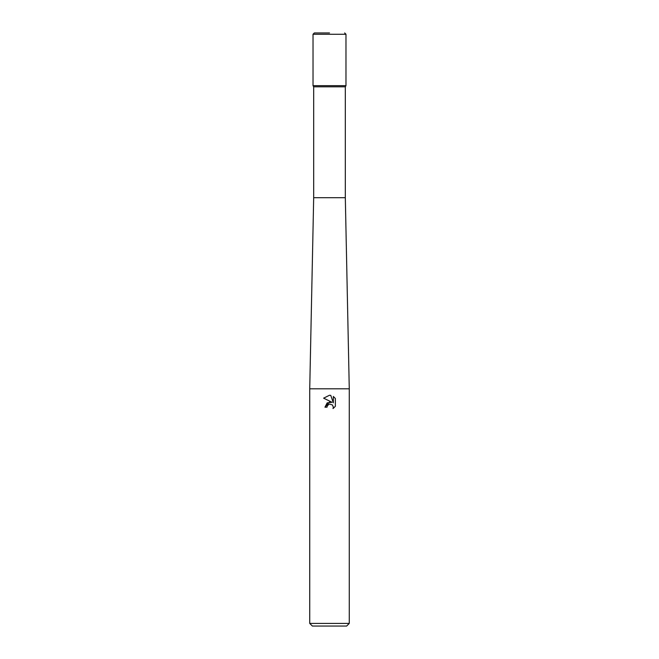 <?xml version="1.0" encoding="UTF-8"?>
<svg xmlns="http://www.w3.org/2000/svg" width="659" height="659" viewBox="0 0 659 659"><rect width="100%" height="100%" fill="white"/><g stroke="black" fill="none" stroke-linecap="round" stroke-linejoin="round"><path stroke-width="0.99" d="M349.27 388.81L309.73 388.81L313.684 197.7L313.684 86.815L313.025 85.67L345.975 85.67L345.316 86.815L345.316 197.7L349.27 388.81L349.27 623.414L309.73 623.414L312.366 626.05L346.634 626.05L349.27 623.414M313.684 86.815L345.316 86.815M313.684 197.7L345.316 197.7M329.014 404.231L327.366 405.755L327.029 407.188L324.953 407.188L329.5 401.99L332.021 402.295L323.627 398.16L329.5 395.26L330.777 395.4L333.339 402.781L333.339 396.463L335.373 398.522L335.373 406.315L333.009 408.58L333.347 407.163L332.424 404.939L329.5 404.082L332.424 404.939L333.347 407.163L333.009 408.58L335.373 406.315M327.029 407.188L327.243 406.026M332.021 402.295L327.177 402.88L324.953 407.188M335.373 398.522L333.339 396.463M330.777 395.4L329.689 395.268M329.5 395.26L323.627 398.16M329.5 32.95L314.343 32.95L329.5 32.95M345.975 34.268L313.025 34.268L313.025 85.67L345.975 85.67L345.975 34.268L344.657 32.95M309.73 388.81L309.73 623.414M313.025 34.268L314.343 32.95"/></g></svg>
